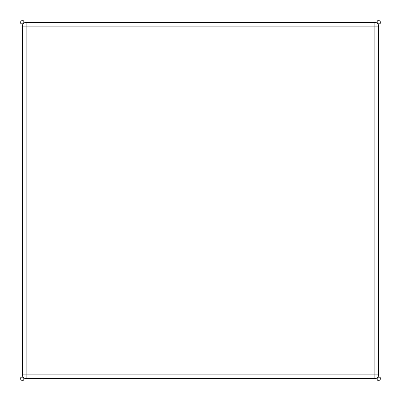 <?xml version="1.0" encoding="UTF-8"?>
<svg xmlns="http://www.w3.org/2000/svg" width="401" height="401" viewBox="0 0 401 401"><rect width="100%" height="100%" fill="white"/><g stroke="black" fill="none" stroke-linecap="round" stroke-linejoin="round"><path stroke-width="0.6" d="M23.208 23.789L20.05 23.789L20.05 377.211L23.208 377.211M23.789 377.792L23.789 380.95L377.211 380.95L377.211 377.792M377.211 23.208L377.211 20.05L23.789 20.05A3.739 3.739 0 0 0 20.05 23.789L20.05 377.211A3.739 3.739 0 0 0 23.789 380.95M377.792 377.211L380.95 377.211L380.95 23.789L377.792 23.789M377.211 380.95A3.739 3.739 0 0 0 380.95 377.211A3.739 3.739 0 0 1 377.211 380.95M20.05 23.789A3.739 3.739 0 0 1 23.789 20.05L23.789 23.208M380.95 377.211L380.95 23.789A3.739 3.739 0 0 0 377.211 20.05M374.875 374.875L374.875 378.614A3.739 3.739 0 0 0 378.614 374.875L22.386 374.875A3.739 3.739 0 0 0 26.125 378.614L26.125 22.386A3.739 3.739 0 0 0 22.386 26.125L378.614 26.125A3.739 3.739 0 0 0 374.875 22.386L374.875 374.875M26.125 378.614L374.875 378.614M22.386 26.125L22.386 374.875M374.875 22.386L26.125 22.386M378.614 374.875L378.614 26.125"/></g></svg>
